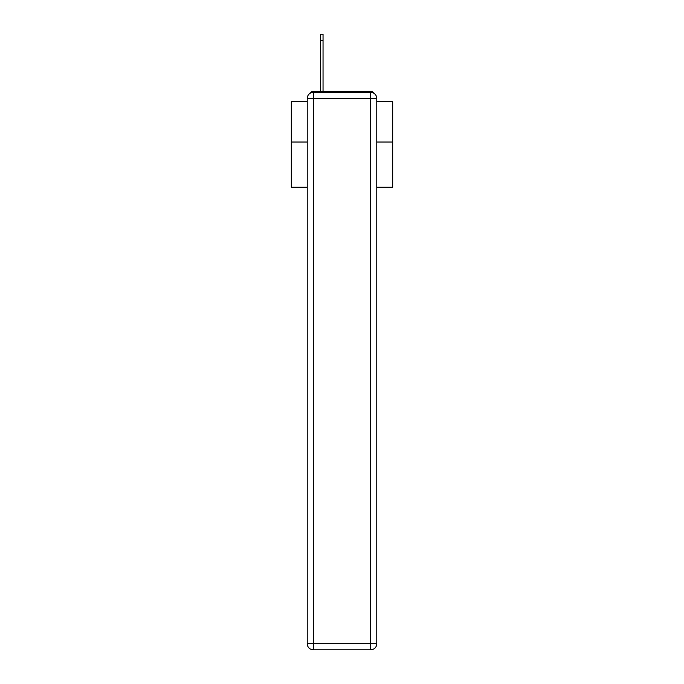 <?xml version="1.0" encoding="UTF-8"?>
<svg xmlns="http://www.w3.org/2000/svg" width="684" height="684" viewBox="0 0 684 684"><rect width="100%" height="100%" fill="white"/><g stroke="black" fill="none" stroke-linecap="round" stroke-linejoin="round"><path stroke-width="1.03" d="M376.764 187.236L392.676 187.236L392.676 101.702L376.764 101.702M307.236 142.033L291.324 142.033L291.324 101.702L307.236 101.702M291.324 142.033L291.324 187.236L307.236 187.236M374.285 93.554A4.053 4.053 0 0 0 370.685 91.365L313.315 91.365A4.053 4.053 0 0 0 309.715 93.554M392.676 142.033L376.764 142.033M313.315 91.365L320.411 91.365L320.411 34.2L323.045 34.2L323.045 91.365L326.191 91.365M357.809 91.365L370.685 91.365M313.315 92.374L370.685 92.374A6.079 6.079 0 0 1 376.764 98.453L376.764 643.721A6.079 6.079 0 0 1 370.685 649.8L313.315 649.8L313.315 643.721L370.685 643.721L370.685 98.453L313.315 98.453L313.315 643.721L307.236 643.721L307.236 98.453L313.315 98.453L313.315 92.374A6.079 6.079 0 0 0 307.236 98.453A6.079 6.079 0 0 1 313.315 92.374M307.236 643.721A6.079 6.079 0 0 0 313.315 649.8A6.079 6.079 0 0 1 307.236 643.721M370.685 649.8A6.079 6.079 0 0 0 376.764 643.721L370.685 643.721L370.685 649.8M376.764 98.453A6.079 6.079 0 0 0 370.685 92.374L370.685 98.453L376.764 98.453M320.411 40.279L323.045 40.279"/></g></svg>
